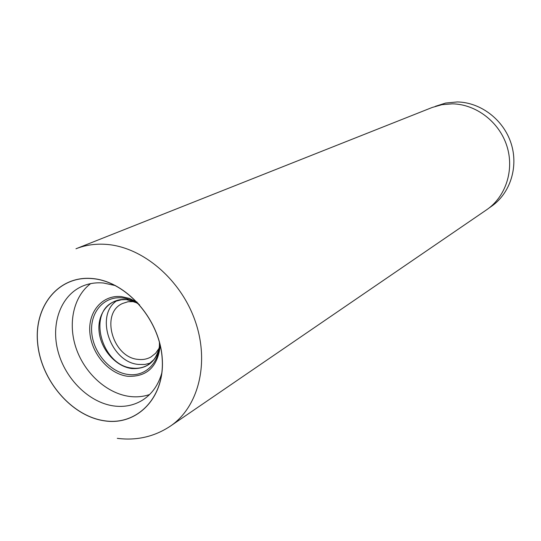 <?xml version="1.0" encoding="UTF-8"?>
<svg xmlns="http://www.w3.org/2000/svg" width="541" height="541" viewBox="0 0 541 541"><rect width="100%" height="100%" fill="white"/><g stroke="black" fill="none" stroke-linecap="round" stroke-linejoin="round"><path stroke-width="0.81" d="M435.295 106.354L445.622 103.054L457.267 101.951C480.706 102.296 503.59 119.744 511.13 143.487C518.751 167.21 510.035 193.752 491.059 206.621L489.274 207.845M117.269 300.424C94.29 314.673 110.384 362.436 138.618 364.438L144.785 364.472L150.601 363.038M159.135 348.208L155.652 353.239L151.04 356.918C147.172 359.109 142.898 359.934 138.226 359.4C112.629 357.662 99.99 313.036 122.611 303.46L127.953 301.743L134.357 301.621M92.274 278.608C125.952 281.205 159.636 319.17 162.151 358.237C165.167 397.358 137.198 426.01 104.345 420.749C71.52 416.049 41.102 380.377 37.701 343.393C33.826 306.375 58.536 275.43 92.274 278.608M115.504 285.614L103.48 283.004C95.757 282.328 88.589 283.45 81.962 286.372C60.491 295.907 50.597 324.181 58.097 351.67C65.481 379.194 89.123 402.511 113.671 405.939C124.261 407.359 133.864 405.439 142.486 400.178C151.953 394.125 158.412 384.996 161.867 372.79M90.631 283.633C73.353 296.61 67.611 323.741 76.22 348.532C84.781 373.337 106.719 393.321 129.292 396.404C136.4 397.351 143.169 396.729 149.607 394.524M432.205 107.463L442.044 104.656L452.364 103.838C476.053 104.203 499.208 121.881 506.849 145.914C514.579 169.928 505.794 196.782 486.623 209.786L170.32 426.166C198.52 407.143 209.8 362.896 195.227 321.138C180.809 279.352 142.614 246.953 106.273 244.376C95.486 243.592 85.383 245.053 75.97 248.772L432.205 107.463M160.251 345.543C157.762 366.825 146.909 377.07 127.683 376.279C109.032 373.993 91.564 353.814 89.867 332.83C87.892 311.826 102.371 294.649 121.326 296.59L129.36 298.395L137.191 302.189M139.592 304.84C133.965 300.83 128.102 298.504 121.996 297.875C103.784 296.001 89.853 312.495 91.74 332.695C93.363 352.867 110.168 372.276 128.102 374.46C145.482 377.091 160.359 362.125 159.392 342.074M122.536 299.464L113.894 301.722C87.027 312.935 101.958 365.926 132.288 368.096C137.881 368.759 142.993 367.765 147.619 365.121L154.32 359.217M159.906 344.083C156.978 361.145 147.625 369.3 131.848 368.549C115.659 366.629 100.477 349.128 99.037 330.923C97.36 312.698 109.985 297.854 126.405 299.558L138.212 303.291M92.268 278.527C58.496 275.349 33.752 306.328 37.633 343.386C41.042 380.404 71.493 416.117 104.352 420.824C137.238 426.092 165.242 397.412 162.226 358.243C159.71 319.136 125.985 281.124 92.268 278.527M113.894 301.722L119.906 299.809L126.438 299.572M149.803 363.843L147.619 365.121C151.696 362.707 154.861 359.19 157.106 354.558M117.302 438.345C136.67 440.793 154.341 436.736 170.32 426.166M126.662 299.592L127.974 299.761"/></g></svg>

